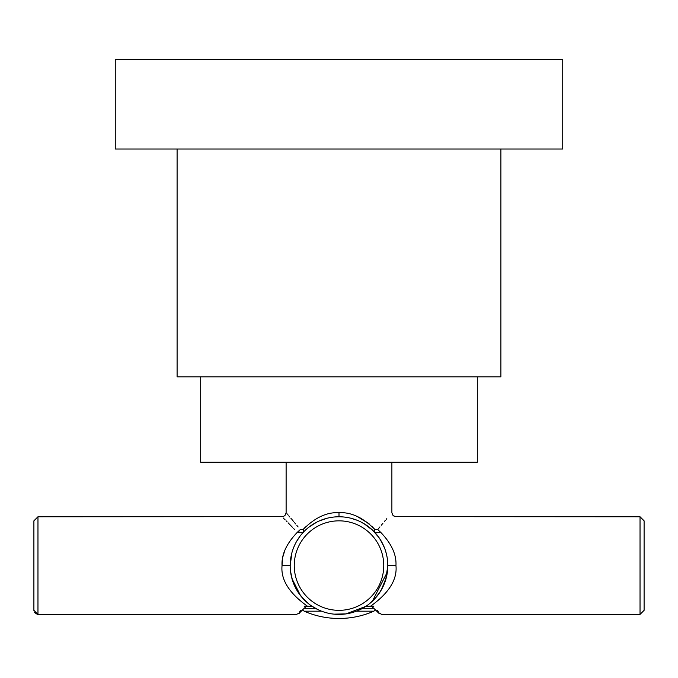 <?xml version="1.0" encoding="UTF-8"?>
<svg xmlns="http://www.w3.org/2000/svg" width="678" height="678" viewBox="0 0 678 678"><rect width="100%" height="100%" fill="white"/><g stroke="black" fill="none" stroke-linecap="round" stroke-linejoin="round"><path stroke-width="1.02" d="M313.745 607.361L312.016 606.268L304.176 606.268C293.549 617.217 293.549 617.217 304.176 606.268M321.558 611.183L304.125 611.183A87.055 87.055 0 0 0 373.875 611.183L375.248 609.802L378.9 613.276L377.646 610.336M356.442 611.183L373.875 611.183L375.248 609.802L377.341 611.785M373.824 606.268C384.451 617.209 384.451 617.209 373.824 606.268L365.984 606.268M365.832 606.369L346.102 613.887M346.034 613.895L334.042 614.149M333.974 614.141L331.957 613.895M331.847 613.878L329.576 613.488M325.923 612.615L324.033 612.048M369.883 603.395L370.366 602.996M372.341 601.25L387.401 571.944M290.218 567.41L290.32 569.181M291.455 576.664L290.489 571.071L292.506 580.461M292.591 580.732L293.133 582.309M293.159 582.36L297.913 591.953M297.93 591.97L299.184 593.835M299.201 593.86L305.498 601.098M307.634 602.996L309.753 604.674M311.321 605.793L317.999 609.658M297.04 532.128L297.269 532.374C276.616 511.11 276.616 511.11 297.269 532.374C286.455 543.654 281.387 554.731 282.048 565.588C280.633 579.588 289.125 593.148 307.515 606.268M306.456 601.971L300.617 595.75M300.583 595.708L291.938 578.554M386.401 577.249L381.282 589.979L383.443 585.784L379.909 592.225M381.256 590.03L380.087 591.953L381.256 590.03M380.044 592.013L374.18 599.437L380.044 592.013M374.146 599.462L371.544 601.971L374.146 599.462M370.485 606.268C388.909 593.097 397.401 579.537 395.952 565.588C396.613 554.731 391.545 543.663 380.731 532.374L377.756 529.603C396.918 506.576 396.918 506.576 377.756 529.603L374.985 529.603L372.027 526.45L374.985 529.603A4.068 2.17 137.1 0 0 374.773 532.366L370.985 528.713L364.01 523.67L372.9 530.467L379.155 537.824L374.79 532.391L380.731 532.374C401.384 511.11 401.384 511.11 380.731 532.374M387.782 563.698L387.672 561.799M387.07 557.087L386.519 554.418M385.426 550.511L384.951 549.112M384.562 548.07L383.918 546.46M383.621 545.79L383.07 544.595M382.884 544.214L381.96 542.408M383.316 545.112L379.434 538.239M378.027 536.264L374.79 532.391M340.958 516.814L342.932 516.933M344.916 517.128L346.907 517.416M350.907 518.246L356.959 520.195M358.984 521.051L361.01 522.018L358.984 521.051M361.06 522.043L366.823 525.475L361.094 522.052M367.052 525.636L369.035 527.103L367.052 525.636M303.015 529.603L305.49 526.925L303.015 529.603L300.244 529.603C281.082 506.576 281.082 506.576 300.244 529.603L297.269 532.374L303.227 532.374A4.068 2.17 42.9 0 0 303.015 529.603C314.838 517.645 326.838 512.009 339 512.704C351.162 512.009 363.154 517.645 374.985 529.603L372.095 526.518M304.786 530.764L303.244 532.357A4.068 2.17 -137.1 0 0 303.236 532.357A4.068 2.17 -137.1 0 0 303.236 532.357L301.524 534.298M299.922 536.332L296.235 542.044M296.142 542.214L295.116 544.205M294.972 544.502L293.54 547.807M293.277 548.485L292.489 550.756M291.557 554.079L290.811 557.791M290.26 562.859L290.218 563.698M303.244 532.349L305.1 530.467M307.405 528.374L308.778 527.255M308.965 527.103L316.906 522.052M316.99 522.018L317.626 521.704M319.185 520.975L327.084 518.246M331.084 517.416L333.076 517.136M335.059 516.933L337.034 516.814M291.938 552.629L290.184 565.588A48.816 48.816 0 0 0 339 614.404A48.816 48.816 0 0 0 387.816 565.588A48.816 48.816 0 0 0 339 516.772A48.816 48.816 0 0 0 290.184 565.588A48.816 48.816 0 0 0 339 614.404A48.816 48.816 0 0 0 387.816 565.588A48.816 48.816 0 0 0 339 516.772A48.816 48.816 0 0 0 290.184 565.588L282.048 565.588L282.556 559.07M283.107 556.206L284.413 551.655M297.269 532.374L299.21 530.984M295.218 544.002L296.015 542.459L295.218 544.002M296.15 542.205L297.295 540.222L296.15 542.205M378.129 536.4L380.468 539.832M380.892 540.527L384.579 548.095M311.855 525.018L311.185 525.475L311.855 525.018M360.535 518.06L369.095 523.797L357.306 516.517M477.312 376.832L477.312 462.26L200.688 462.26L200.688 376.832M500.906 149.024L500.906 376.832L177.094 376.832L177.094 149.024M339 149.024L115.26 149.024L115.26 59.528L562.74 59.528L562.74 149.024L339 149.024M391.884 462.26L391.884 512.704L393.079 515.577L395.003 516.661L640.032 516.772L644.1 520.84L644.1 610.336L640.032 614.404L644.1 610.336M33.9 520.84L37.968 516.772L37.968 614.404L33.9 610.336L33.9 520.84L37.968 516.772L282.997 516.661L284.921 515.577L286.116 512.704L286.116 462.26M372.603 600.996L377.154 596.038M377.4 595.725L378.612 594.123M378.816 593.826L379.477 592.869M381.824 589.029L383.409 585.86M299.117 593.733L295.116 586.962L299.176 593.818M377.858 536.044L376.383 534.196M283.345 518.06L283.904 518.619M284.429 519.145L285.167 519.89M286.108 520.831L287.133 521.874M288.099 522.84L289.159 523.916M289.76 524.535L290.269 525.06M290.76 525.56L292.379 527.23M293.701 528.603L294.744 529.696M286.921 513.636L287.294 514.068M287.828 514.695L288.294 515.238M289.074 516.153L289.811 517.017M290.964 518.365L291.447 518.95M291.93 519.509L293.43 521.297M294.396 522.458L295.616 523.916M296.905 525.484L298.1 526.942M387.248 558.147L387.375 559.07M377.968 529.34L379.951 526.882M381.324 525.204L382.926 523.272M384.29 521.628L385.307 520.416M386.307 519.229L386.807 518.645M362.637 608.302L373.663 608.302M315.363 608.302L304.337 608.302M644.1 520.84L640.032 516.772L640.032 614.404L381.714 614.404C374.29 610.446 385.901 619.209 371.493 606.268M395.952 565.588L387.816 565.588L385.655 579.961M339 516.772L339 512.704M383.748 565.588A44.748 44.748 0 0 0 339 520.84A44.748 44.748 0 0 0 294.252 565.588A44.748 44.748 0 0 0 339 610.336A44.748 44.748 0 0 0 383.748 565.588M302.752 609.802L304.125 611.183L302.752 609.802L299.193 613.183M294.684 586.063L298.083 592.208M301.456 596.793L308.244 603.496M311.033 605.598L312.872 606.818M37.697 614.395L296.286 614.404C302.396 611.87 295.099 616.251 306.507 606.268M299.151 613.226L300.091 612.327L299.1 613.276L300.354 610.336M301.905 597.326L302.947 598.496M369.739 603.513L374.773 598.801M383.417 585.843L379.375 593.03M385.494 550.706L386.655 554.994M387.723 562.621L387.816 565.588M334.39 614.183L335.017 614.243M342.67 614.268L343.314 614.209M359.73 609.785L365.391 606.649M299.1 613.276L296.286 614.404M395.952 516.772L393.079 515.577M37.366 614.361L34.586 612.59M33.925 610.785L33.9 610.336M377.824 612.251L381.714 614.404"/></g></svg>

